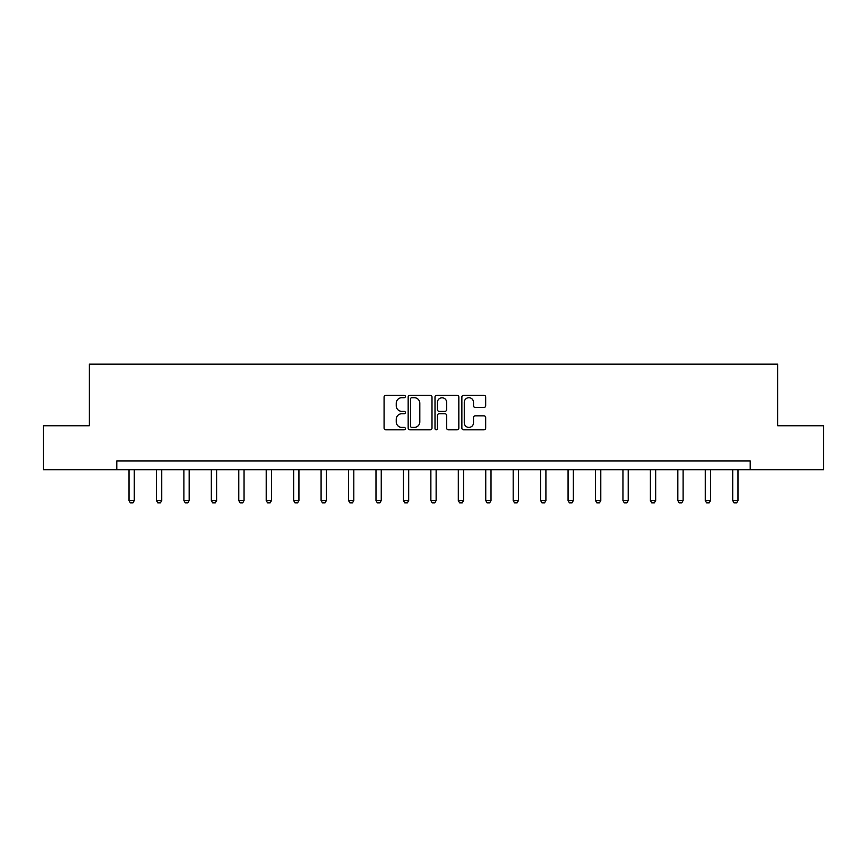 <?xml version="1.0" encoding="UTF-8"?>
<svg xmlns="http://www.w3.org/2000/svg" width="867" height="867" viewBox="0 0 867 867"><rect width="100%" height="100%" fill="white"/><g stroke="black" fill="none" stroke-linecap="round" stroke-linejoin="round"><path stroke-width="1.3" d="M405.355 396.49A1.214 1.214 0 0 0 404.152 395.287L385.804 395.287A1.723 1.723 0 0 0 384.081 397.01L384.081 428.092A1.723 1.723 0 0 0 385.804 429.815L404.152 429.815A1.214 1.214 0 0 0 405.355 428.612A1.214 1.214 0 0 0 404.152 427.398L401.779 427.398A5.527 5.527 0 0 1 396.252 421.871L396.252 419.281A5.527 5.527 0 0 1 401.779 413.754L404.152 413.754A1.214 1.214 0 0 0 405.355 412.551A1.214 1.214 0 0 0 404.152 411.337L401.779 411.337A5.527 5.527 0 0 1 396.252 405.821L396.252 403.231A5.527 5.527 0 0 1 401.779 397.704L404.152 397.704A1.214 1.214 0 0 0 405.355 396.49M483.959 407.457A1.723 1.723 0 0 0 485.683 405.734L485.683 397.01A1.723 1.723 0 0 0 483.959 395.287L463.585 395.287A1.723 1.723 0 0 0 461.862 397.01L461.862 428.092A1.723 1.723 0 0 0 463.585 429.815L483.959 429.815A1.723 1.723 0 0 0 485.683 428.092L485.683 417.558A1.723 1.723 0 0 0 483.959 415.835L475.235 415.835A1.723 1.723 0 0 0 473.512 417.558L473.512 422.782A4.617 4.617 0 0 1 468.895 427.398A4.617 4.617 0 0 1 464.278 422.782L464.278 402.321A4.617 4.617 0 0 1 468.895 397.704A4.617 4.617 0 0 1 473.512 402.321L473.512 405.734A1.723 1.723 0 0 0 475.235 407.457L483.959 407.457M116.785 469.719L43.35 469.719L43.35 425.74L89.344 425.74L89.344 364.173L777.656 364.173L777.656 425.74L823.65 425.74L823.65 469.719L750.215 469.719L750.215 460.919L116.785 460.919L116.785 469.719L750.215 469.719M431.994 397.01A1.723 1.723 0 0 0 430.26 395.287L409.885 395.287A1.723 1.723 0 0 0 408.162 397.01L408.162 428.092A1.723 1.723 0 0 0 409.885 429.815L430.26 429.815A1.723 1.723 0 0 0 431.994 428.092L431.994 397.01M436.74 395.287L457.115 395.287A1.723 1.723 0 0 1 458.838 397.01L458.838 428.092A1.723 1.723 0 0 1 457.115 429.815L448.391 429.815A1.723 1.723 0 0 1 446.668 428.092L446.668 415.488A1.723 1.723 0 0 0 444.934 413.754L439.157 413.754A1.723 1.723 0 0 0 437.423 415.488L437.423 428.612A1.214 1.214 0 0 1 436.22 429.815A1.214 1.214 0 0 1 435.006 428.612L435.006 397.01A1.723 1.723 0 0 1 436.74 395.287M411.792 397.704A1.214 1.214 0 0 0 410.579 398.907L410.579 426.196A1.214 1.214 0 0 0 411.792 427.398L414.296 427.398A5.527 5.527 0 0 0 419.812 421.871L419.812 403.231A5.527 5.527 0 0 0 414.296 397.704L411.792 397.704M446.668 402.407A4.617 4.617 0 0 0 442.051 397.79A4.617 4.617 0 0 0 437.423 402.407L437.423 409.614A1.723 1.723 0 0 0 439.157 411.337L444.934 411.337A1.723 1.723 0 0 0 446.668 409.614L446.668 402.407M129.01 469.719L129.01 500.541L134.287 500.541L134.287 469.719M134.287 500.541L132.976 502.827L130.332 502.827L129.01 500.541M156.45 469.719L156.45 500.541L161.728 500.541L161.728 469.719M161.728 500.541L160.417 502.827L157.772 502.827L156.45 500.541M183.891 469.719L183.891 500.541L189.169 500.541L189.169 469.719M189.169 500.541L187.857 502.827L185.213 502.827L183.891 500.541M211.331 469.719L211.331 500.541L216.609 500.541L216.609 469.719M216.609 500.541L215.298 502.827L212.653 502.827L211.331 500.541M238.772 469.719L238.772 500.541L244.05 500.541L244.05 469.719M244.05 500.541L242.738 502.827L240.094 502.827L238.772 500.541M266.212 469.719L266.212 500.541L271.49 500.541L271.49 469.719M271.49 500.541L270.179 502.827L267.535 502.827L266.212 500.541M293.653 469.719L293.653 500.541L298.931 500.541L298.931 469.719M298.931 500.541L297.619 502.827L294.975 502.827L293.653 500.541M321.093 469.719L321.093 500.541L326.371 500.541L326.371 469.719M326.371 500.541L325.06 502.827L322.416 502.827L321.093 500.541M348.545 469.719L348.545 500.541L353.812 500.541L353.812 469.719M353.812 500.541L352.501 502.827L349.856 502.827L348.545 500.541M375.985 469.719L375.985 500.541L381.252 500.541L381.252 469.719M381.252 500.541L379.941 502.827L377.297 502.827L375.985 500.541M403.426 469.719L403.426 500.541L408.693 500.541L408.693 469.719M408.693 500.541L407.382 502.827L404.737 502.827L403.426 500.541M430.866 469.719L430.866 500.541L436.134 500.541L436.134 469.719M436.134 500.541L434.822 502.827L432.178 502.827L430.866 500.541M458.307 469.719L458.307 500.541L463.574 500.541L463.574 469.719M463.574 500.541L462.263 502.827L459.618 502.827L458.307 500.541M485.748 469.719L485.748 500.541L491.015 500.541L491.015 469.719M491.015 500.541L489.703 502.827L487.059 502.827L485.748 500.541M513.188 469.719L513.188 500.541L518.455 500.541L518.455 469.719M518.455 500.541L517.144 502.827L514.499 502.827L513.188 500.541M540.629 469.719L540.629 500.541L545.907 500.541L545.907 469.719M545.907 500.541L544.584 502.827L541.94 502.827L540.629 500.541M568.069 469.719L568.069 500.541L573.347 500.541L573.347 469.719M573.347 500.541L572.025 502.827L569.381 502.827L568.069 500.541M595.51 469.719L595.51 500.541L600.788 500.541L600.788 469.719M600.788 500.541L599.465 502.827L596.821 502.827L595.51 500.541M622.95 469.719L622.95 500.541L628.228 500.541L628.228 469.719M628.228 500.541L626.906 502.827L624.262 502.827L622.95 500.541M650.391 469.719L650.391 500.541L655.669 500.541L655.669 469.719M655.669 500.541L654.347 502.827L651.702 502.827L650.391 500.541M677.831 469.719L677.831 500.541L683.109 500.541L683.109 469.719M683.109 500.541L681.787 502.827L679.143 502.827L677.831 500.541M705.272 469.719L705.272 500.541L710.55 500.541L710.55 469.719M710.55 500.541L709.228 502.827L706.583 502.827L705.272 500.541M732.713 469.719L732.713 500.541L737.99 500.541L737.99 469.719M737.99 500.541L736.668 502.827L734.024 502.827L732.713 500.541"/></g></svg>
